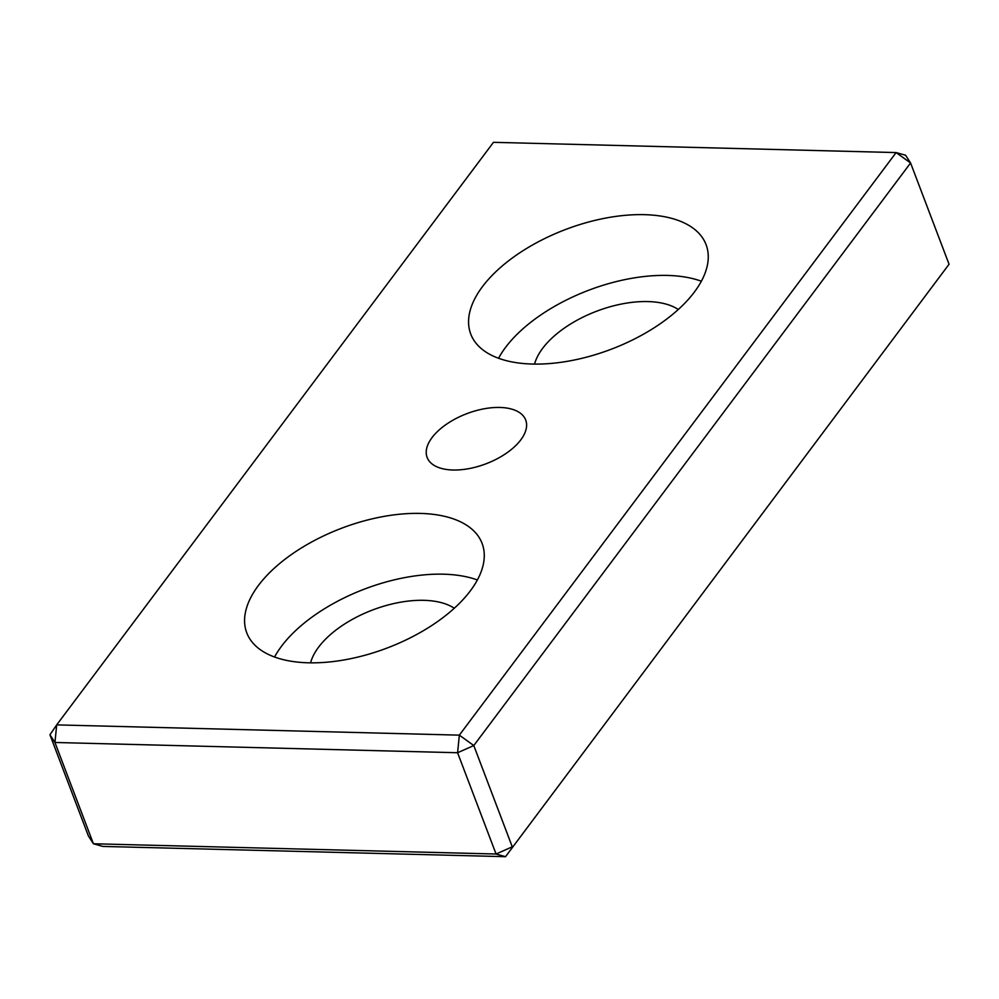 <?xml version="1.0" encoding="UTF-8"?>
<svg xmlns="http://www.w3.org/2000/svg" width="999" height="999" viewBox="0 0 999 999"><rect width="100%" height="100%" fill="white"/><g stroke="black" fill="none" stroke-linecap="round" stroke-linejoin="round"><path stroke-width="1.5" d="M701.36 281.219A125.874 64.073 -20.8 0 0 498.551 358.254M678.284 309.49A81.818 41.646 -20.8 0 0 596.703 311.188A81.818 41.646 -20.8 0 0 534.577 364.086M532.417 364.048A125.874 64.073 159.2 0 1 470.741 334.053A125.874 64.073 159.2 0 1 565.659 229.458A125.874 64.073 159.2 0 1 706.081 244.655A125.874 64.073 159.2 0 1 659.777 324.063A125.874 64.073 159.2 0 1 532.417 364.048M49.95 734.752L56.693 724.887L54.945 742.482L49.95 734.752L88.424 836.026L93.419 843.768L102.872 846.428L505.519 856.68L949.05 264.248L505.519 856.68L496.066 854.02L512.262 846.815L473.788 745.541L457.592 752.734L459.34 735.139L473.788 745.541L910.576 162.974L896.128 152.572L905.581 155.232L910.576 162.974L949.05 264.248M493.481 142.32L896.128 152.572L459.34 735.139L56.693 724.887L493.481 142.32M93.419 843.768L54.945 742.482L457.592 752.734L496.066 854.02L93.419 843.768M452.959 470.005A52.71 26.836 159.2 0 1 427.135 457.455A52.71 26.836 159.2 0 1 466.883 413.648A52.71 26.836 159.2 0 1 525.699 420.017A52.71 26.836 159.2 0 1 506.306 453.271A52.71 26.836 159.2 0 1 452.959 470.005M308.416 662.799A125.874 64.073 159.2 0 1 246.753 632.804A125.874 64.073 159.2 0 1 341.67 528.209A125.874 64.073 159.2 0 1 482.092 543.406A125.874 64.073 159.2 0 1 435.776 622.814A125.874 64.073 159.2 0 1 308.416 662.799M477.36 579.969A125.874 64.073 -20.8 0 0 274.563 657.017M454.295 608.241A81.818 41.646 -20.8 0 0 372.714 609.939A81.818 41.646 -20.8 0 0 310.577 662.837"/></g></svg>
